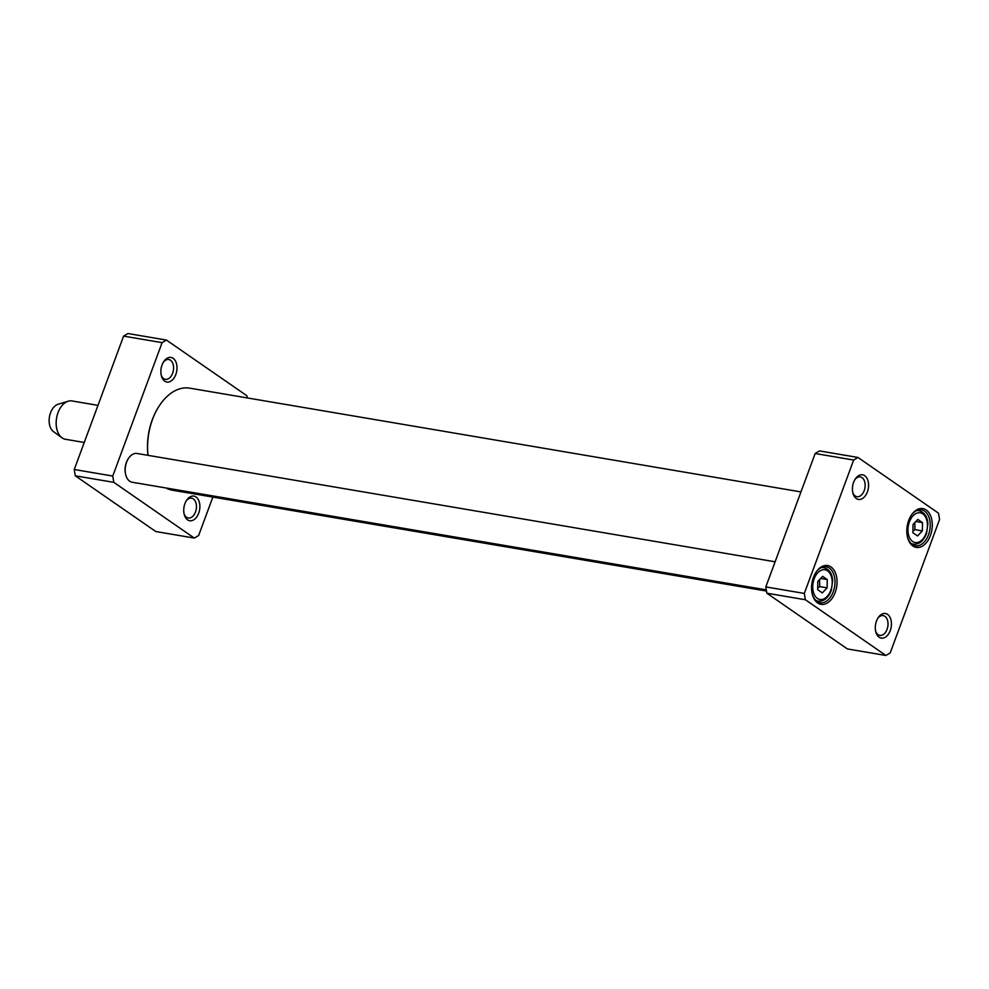 <?xml version="1.0" encoding="UTF-8"?>
<svg xmlns="http://www.w3.org/2000/svg" width="989" height="989" viewBox="0 0 989 989"><rect width="100%" height="100%" fill="white"/><g stroke="black" fill="none" stroke-linecap="round" stroke-linejoin="round"><path stroke-width="1.48" d="M913.045 524.454L917.841 519.398L922.49 522.612L922.354 530.895L917.557 535.951L912.909 532.737L913.045 524.454M822.329 592.906L817.668 589.691L817.816 581.408L822.613 576.352L827.261 579.566L827.113 587.849L822.329 592.906M939.55 519.497L890.211 652.888L885.884 655.472L805.355 599.742L804.317 593.437L853.655 460.046L857.982 457.462L938.512 513.192L939.55 519.497M817.656 602.944A19.681 12.498 99.6 0 0 834.419 594.327A19.681 12.498 99.6 0 0 833.121 568.922A19.681 12.498 99.6 0 0 816.073 572.161A19.681 12.498 99.6 0 0 812.315 594.29A19.681 12.498 99.6 0 0 817.656 602.944M879.147 637.225A12.474 7.912 99.6 0 0 889.766 631.761A12.474 7.912 99.6 0 0 888.95 615.653A12.474 7.912 99.6 0 0 878.145 617.705A12.474 7.912 99.6 0 0 875.76 631.736A12.474 7.912 99.6 0 0 879.147 637.225M856.276 498.53A12.474 7.912 99.6 0 0 866.908 493.078A12.474 7.912 99.6 0 0 866.08 476.97A12.474 7.912 99.6 0 0 855.275 479.022A12.474 7.912 99.6 0 0 852.901 493.054A12.474 7.912 99.6 0 0 856.276 498.53M912.884 546.002A19.681 12.498 99.6 0 0 929.66 537.386A19.681 12.498 99.6 0 0 928.35 511.968A19.681 12.498 99.6 0 0 911.314 515.207A19.681 12.498 99.6 0 0 907.556 537.336A19.681 12.498 99.6 0 0 912.884 546.002M817.705 588.183L819.708 586.588L819.584 579.542M819.708 586.588L827.113 587.849M820.623 578.441L827.261 579.566M922.49 522.612L915.863 521.487M912.934 531.229L914.949 529.634L922.354 530.895M914.949 529.634L914.813 522.6M857.982 457.462L819.485 450.922L815.159 453.518L765.82 586.897L766.858 593.202L847.375 648.932L885.884 655.472M911.054 515.603A18.222 11.571 -80.4 0 1 921.488 509.842A18.222 11.571 -80.4 0 1 929.845 529.733A18.222 11.571 -80.4 0 1 915.394 545.767A18.222 11.571 -80.4 0 1 912.278 544.482A18.222 11.571 -80.4 0 1 907.445 536.891M815.826 572.544A18.222 11.571 -80.4 0 1 826.26 566.784A18.222 11.571 -80.4 0 1 834.605 586.687A18.222 11.571 -80.4 0 1 820.153 602.721A18.222 11.571 -80.4 0 1 817.038 601.423A18.222 11.571 -80.4 0 1 812.216 593.833M877.713 618.397A10.051 6.379 -80.4 0 1 883.202 615.591A10.051 6.379 -80.4 0 1 887.801 626.569A10.051 6.379 -80.4 0 1 879.839 635.395A10.051 6.379 -80.4 0 1 878.121 634.691A10.051 6.379 -80.4 0 1 875.586 630.945M854.855 479.702A10.051 6.379 -80.4 0 1 860.331 476.908A10.051 6.379 -80.4 0 1 864.93 487.874A10.051 6.379 -80.4 0 1 856.969 496.713A10.051 6.379 -80.4 0 1 855.25 495.996A10.051 6.379 -80.4 0 1 852.716 492.262M766.858 593.202L805.355 599.742M815.159 453.518L853.655 460.046M765.82 586.897L804.317 593.437M212.858 497.084L198.653 535.482L194.314 538.078L155.817 531.538L75.3 475.808L74.249 469.503L123.6 336.112L162.097 342.651L166.424 340.068L127.927 333.528L123.6 336.112M166.424 340.068L246.953 395.798L247.299 397.937M194.314 538.078L113.797 482.348L112.758 476.043L162.097 342.651M112.758 476.043L74.249 469.503M113.797 482.348L75.3 475.808M186.155 501.003A10.051 6.379 -80.4 0 1 191.631 498.196A10.051 6.379 -80.4 0 1 193.35 498.913A10.051 6.379 -80.4 0 1 195.933 510.584A10.051 6.379 -80.4 0 1 188.269 518.001A10.051 6.379 -80.4 0 1 186.55 517.284A10.051 6.379 -80.4 0 1 184.028 513.551M196.032 496.997A12.474 7.912 99.6 0 0 186.587 500.31A12.474 7.912 99.6 0 0 184.201 514.342A12.474 7.912 99.6 0 0 196.91 516.691A12.474 7.912 99.6 0 0 196.032 496.997M173.162 358.315A12.474 7.912 99.6 0 0 163.717 361.628A12.474 7.912 99.6 0 0 161.343 375.647A12.474 7.912 99.6 0 0 174.039 378.008A12.474 7.912 99.6 0 0 173.162 358.315M163.296 362.308A10.051 6.379 -80.4 0 1 168.773 359.514A10.051 6.379 -80.4 0 1 170.491 360.219A10.051 6.379 -80.4 0 1 173.063 371.889A10.051 6.379 -80.4 0 1 165.41 379.319A10.051 6.379 -80.4 0 1 163.692 378.602A10.051 6.379 -80.4 0 1 161.158 374.868M159.278 405.836A50.785 32.229 99.6 0 0 159.118 406.083A50.785 32.229 99.6 0 0 147.979 455.336M766.5 591.063L172.457 490.223A51.749 32.847 -80.4 0 1 165.905 487.96M148.053 455.348A51.749 32.847 -80.4 0 1 159.452 405.577A51.749 32.847 -80.4 0 1 189.777 388.17L800.954 491.916M97.985 405.366L71.999 400.953A19.434 12.338 99.6 0 0 68.216 401.213L58.178 404.217A14.575 9.26 99.6 0 0 49.45 416.851A14.575 9.26 99.6 0 0 53.517 431.649L61.998 437.793A19.434 12.338 99.6 0 0 65.497 439.289L84.25 442.466M68.216 401.213A19.434 12.338 99.6 0 0 56.583 418.05A19.434 12.338 99.6 0 0 61.998 437.793M128.335 458.649A13.611 8.641 99.6 0 0 128.174 458.896A13.611 8.641 99.6 0 0 125.578 474.201A13.611 8.641 99.6 0 0 125.652 474.485M766.302 589.877L132.167 482.236A14.575 9.26 -80.4 0 1 129.67 481.198A14.575 9.26 -80.4 0 1 125.727 474.782A14.575 9.26 -80.4 0 1 128.508 458.389A14.575 9.26 -80.4 0 1 137.051 453.481L775.104 561.801M913.045 515.801A15.07 9.556 -80.4 0 1 927.459 525.777A15.07 9.556 -80.4 0 1 912.6 541.465A15.07 9.556 -80.4 0 1 913.045 515.801M817.371 598.407A15.07 9.556 -80.4 0 1 817.804 572.742A15.07 9.556 -80.4 0 1 832.219 582.719A15.07 9.556 -80.4 0 1 817.371 598.407M815.566 600.162A17.011 10.792 99.6 0 0 818.138 601.139C824.047 601.535 828.461 597.863 831.366 590.124L832.639 580.654C832.219 573.645 829.276 569.305 823.837 567.612A17.011 10.792 99.6 0 0 821.08 567.686M910.795 543.208A17.011 10.792 99.6 0 0 913.366 544.197C919.276 544.593 923.689 540.909 926.606 533.17L927.88 523.713C927.447 516.703 924.517 512.351 919.065 510.658A17.011 10.792 99.6 0 0 916.309 510.744M823.837 567.612L821.958 567.29M818.138 601.139L816.271 600.83M919.065 510.658L917.186 510.336M913.366 544.197L911.499 543.876"/></g></svg>
